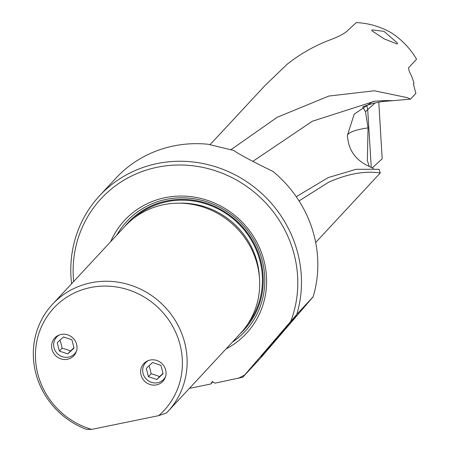 <?xml version="1.0" encoding="UTF-8"?>
<svg xmlns="http://www.w3.org/2000/svg" width="452" height="452" viewBox="0 0 452 452"><rect width="100%" height="100%" fill="white"/><g stroke="black" fill="none" stroke-linecap="round" stroke-linejoin="round"><path stroke-width="0.68" d="M209.988 144.742L264.81 85.744L287.127 64.252C299.772 54.274 313.609 46.33 328.632 40.42C337.311 37.279 343.356 34.262 346.774 31.357L356.232 22.6C368.346 23.131 379.804 26.397 390.607 32.403C401.387 39.222 410.043 48.149 416.574 59.195L408.427 67.958L409.32 71.495L412.049 77.185L414.026 83.224L413.365 83.931L415.874 93.372L410.518 99.135L407.139 97.598L374.358 90.779L328.847 96.05L277.149 117.305L230.876 149.765M397.223 44.025L397.353 42.934L384.002 31.357L371.996 29.872L371.798 30.685L384.149 38.866L397.223 44.025M410.518 99.135L392.873 100.677L386.104 100.564M252.95 161.302L312.309 121.255L374.81 101.191L386.008 100.564M392.873 100.677L383.578 101.423A34.109 7.469 90.8 0 0 382.42 100.598M374.838 101.191L372.731 101.638L354.187 114.17L347.441 135.317C348.26 149.968 355.583 160.358 369.408 166.494A30.759 5.876 -96.1 0 1 369.29 166.415L367.369 160.601L368.03 127.91L365.51 111.757L362.679 106.938A16.651 2.961 165.6 0 1 383.578 101.423M380.239 172.907C382.262 173.969 362.408 166.974 328.372 182.371L299.066 200.925M372.154 167.963L382.183 158.838L378.793 102.163M379.691 171.161L380.268 172.986L315.682 242.492M296.252 196.688L328.333 177.54L356.029 169.308L379.143 169.308L379.708 171.223M99.581 195.744L115.927 178.161A118.147 112.039 42.9 0 1 208.067 144.256L233.803 150.476C238.814 154.16 251.837 161.127 272.867 171.376A118.147 112.039 42.9 0 1 314.151 235.701A118.147 112.039 42.9 0 1 313.151 296.772L260.324 358.329L242.758 377.234L296.811 314.36A118.147 112.039 -137.1 0 0 297.811 253.289A118.147 112.039 -137.1 0 0 212.937 165.969A118.147 112.039 -137.1 0 0 99.581 195.744A118.147 112.039 -137.1 0 0 71.591 283.732M313.151 296.772L296.811 314.36M369.408 166.494L373.425 168.472M365.51 111.757L367.804 109.486L366.741 105.367M375.194 102.932L367.804 109.486M262.149 355.639A27.092 0.316 -49.1 0 1 261.16 356.628A27.092 0.316 -49.1 0 1 275.81 339.232A27.092 0.316 -49.1 0 1 295.642 316.66A27.092 0.316 -49.1 0 1 296.631 315.671A27.092 0.316 -49.1 0 1 281.98 333.062A27.092 0.316 -49.1 0 1 262.149 355.639M189.371 388.398L210.79 384.008L212.327 381.494L214.932 383.16L242.758 377.234M210.79 384.008L212.824 381.816M237.938 378.448A115.045 109.101 -137.1 0 0 244.707 374.945M290.766 321.332A115.045 109.101 -137.1 0 0 294.212 254.606A115.045 109.101 -137.1 0 0 166.031 165.811A115.045 109.101 -137.1 0 0 73.636 281.528M110.655 241.69A83.106 78.812 42.9 0 1 165.127 197.677A83.106 78.812 42.9 0 1 260.561 250.261A83.106 78.812 42.9 0 1 226.056 348.916M52.522 304.252L125.085 226.158A78.767 74.693 42.9 0 1 163.511 204.7A78.767 74.693 42.9 0 1 248.312 243.176A78.767 74.693 42.9 0 1 240.487 333.384L167.929 411.478A78.767 74.693 -137.1 0 0 184.676 342.61A78.767 74.693 -137.1 0 0 90.948 282.788A78.767 74.693 -137.1 0 0 52.522 304.252A78.767 74.693 -137.1 0 0 35.776 373.115A78.767 74.693 -137.1 0 0 86.36 429.332L91.609 429.4L158.697 415.654A75.252 71.365 -137.1 0 0 180.043 344.707A75.252 71.365 -137.1 0 0 90.496 287.551A75.252 71.365 -137.1 0 0 37.782 373.849A75.252 71.365 -137.1 0 0 91.609 429.4M158.697 415.654L166.568 412.896A78.767 74.693 -137.1 0 0 167.929 411.478M165.647 369.934A13.023 12.351 42.9 0 1 162.878 381.324A13.023 12.351 42.9 0 1 150.38 384.607A13.023 12.351 42.9 0 1 141.03 374.979A13.023 12.351 42.9 0 1 143.798 363.594A13.023 12.351 42.9 0 1 156.29 360.312A13.023 12.351 42.9 0 1 165.647 369.934M76.614 344.339A13.023 12.351 42.9 0 1 73.845 355.724A13.023 12.351 42.9 0 1 61.348 359.007A13.023 12.351 42.9 0 1 51.991 349.379A13.023 12.351 42.9 0 1 54.765 337.994A13.023 12.351 42.9 0 1 67.258 334.712A13.023 12.351 42.9 0 1 76.614 344.339M59.268 334.977A12.283 11.645 -137.1 0 0 54.037 347.797A12.283 11.645 -137.1 0 0 64.557 357.238A12.283 11.645 -137.1 0 0 76.524 351.012M59.387 351.085L57.246 342.752L63.466 336.938L71.902 339.751L74.043 348.085L67.823 353.899L59.387 351.085L62.065 348.204A16.057 4.593 -163.9 0 1 70.501 351.018L67.823 353.899M60.02 340.158A16.023 4.209 -101.6 0 1 62.065 348.204M70.501 351.018A16.057 0.339 136.5 0 1 73.959 347.763M148.301 360.577A12.283 11.645 -137.1 0 0 143.069 373.397A12.283 11.645 -137.1 0 0 153.59 382.838A12.283 11.645 -137.1 0 0 165.556 376.612M148.42 376.685L146.278 368.352L152.499 362.532L160.935 365.352L163.076 373.68L156.855 379.499L148.42 376.685L151.098 373.798A16.057 4.593 -163.9 0 1 159.533 376.618L156.855 379.499M149.058 365.753A16.023 4.209 -101.6 0 1 151.098 373.798M159.533 376.618A16.057 0.339 136.5 0 1 162.991 373.363M347.441 135.317A34.109 7.831 177.7 0 1 348.159 134.165A34.109 7.831 177.7 0 1 368.03 127.91M371.273 167.545L367.702 109.565M232.243 342.254A80.733 76.557 -137.1 0 0 257.284 246.668A80.733 76.557 -137.1 0 0 166.223 199.388A80.733 76.557 -137.1 0 0 116.842 235.029M240.097 333.808A78.976 74.896 -137.1 0 0 253.278 241.973A78.976 74.896 -137.1 0 0 166.811 200.891A78.976 74.896 -137.1 0 0 124.695 226.576M133.487 218.463A78.145 74.105 42.9 0 1 167.014 201.682A78.145 74.105 42.9 0 1 249.351 236.995A78.145 74.105 42.9 0 1 247.543 324.446M179.936 203.174A75.665 71.755 42.9 0 1 259.386 276.997"/></g></svg>
